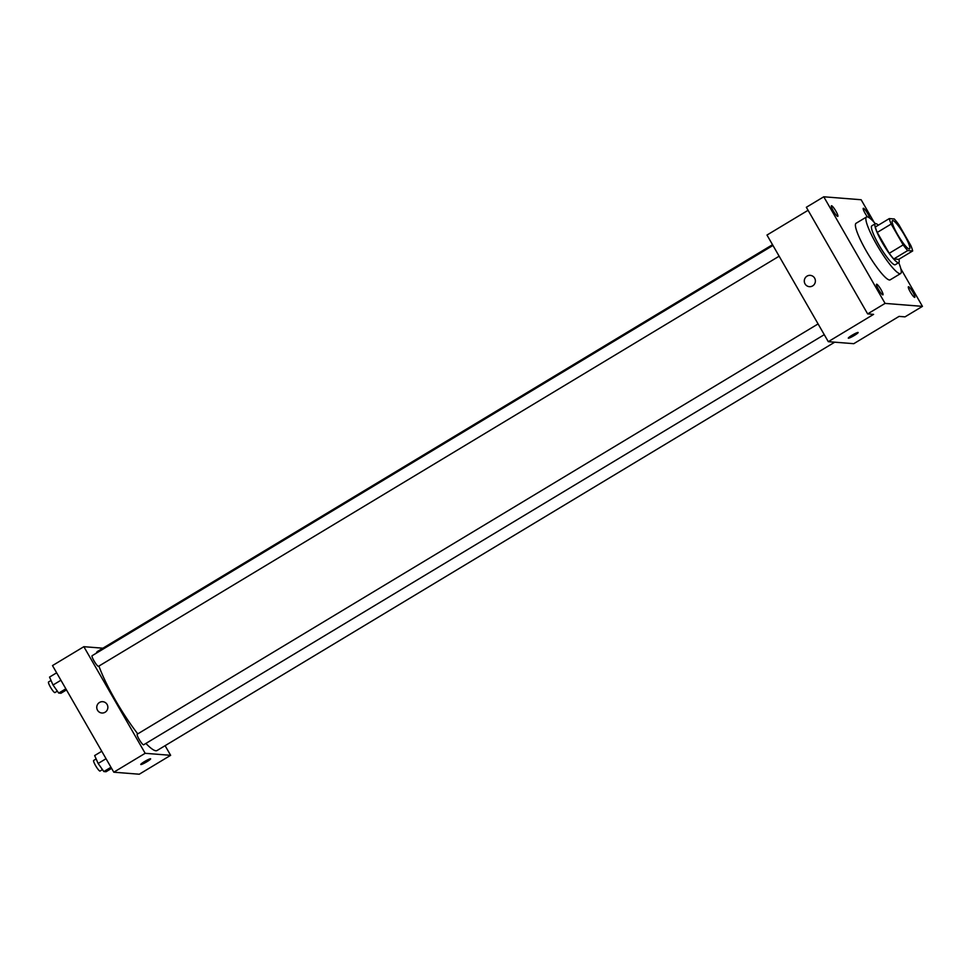 <?xml version="1.0" encoding="UTF-8"?>
<svg xmlns="http://www.w3.org/2000/svg" width="971" height="971" viewBox="0 0 971 971"><rect width="100%" height="100%" fill="white"/><g stroke="black" fill="none" stroke-linecap="round" stroke-linejoin="round"><path stroke-width="1.46" d="M904.389 235.043A16.519 2.792 -121.1 0 1 909.524 248.916A16.519 2.792 -121.1 0 1 898.6 236.208A16.519 2.792 -121.1 0 1 892.47 220.623A16.519 2.792 -121.1 0 1 904.389 235.043M894.291 218.973L889.302 218.584A22.175 3.75 -121.1 0 0 891.172 224.034L903.164 244.898A22.175 3.75 -121.1 0 0 907.703 250.567L912.679 250.955A22.175 3.75 -121.1 0 0 910.81 245.493L898.818 224.641A22.175 3.75 -121.1 0 0 894.291 218.973M907.703 250.567L893.757 258.966L898.745 259.354L912.679 250.955M893.757 258.966A22.175 3.75 -121.1 0 1 889.23 253.297L903.164 244.898M889.302 218.584L875.369 226.983A22.175 3.75 -121.1 0 0 877.238 232.445L889.23 253.297M878.367 225.175A22.709 3.835 58.9 0 0 875.332 223.718A22.709 3.835 58.9 0 0 883.064 243.976A22.709 3.835 58.9 0 0 898.296 262.716A22.709 3.835 58.9 0 0 898.77 262.619A22.709 3.835 58.9 0 0 898.903 259.257M898.77 262.619L895.286 264.719A22.709 3.835 -121.1 0 1 894.813 264.816A22.709 3.835 -121.1 0 1 879.58 246.076A22.709 3.835 -121.1 0 1 871.849 225.818L875.332 223.718M877.238 232.445L891.172 224.034M898.758 262.631A33.026 5.583 -121.1 0 1 900.615 273.555A33.026 5.583 -121.1 0 1 878.791 248.151A33.026 5.583 -121.1 0 1 866.52 216.982A33.026 5.583 -121.1 0 1 875.32 223.731M900.615 273.555L890.152 279.854A33.026 5.583 -121.1 0 1 868.329 254.451A33.026 5.583 -121.1 0 1 856.07 223.281L866.52 216.982M831.564 205.743A6.19 1.044 -121.1 0 1 835.715 210.853A6.19 1.044 -121.1 0 1 837.827 216.375A6.19 1.044 -121.1 0 1 833.725 211.617A6.19 1.044 -121.1 0 1 831.431 205.767A6.19 1.044 -121.1 0 1 831.564 205.743M867.406 216.861A6.19 1.044 -121.1 0 1 864.141 211.496A6.19 1.044 -121.1 0 1 863.28 208.292A6.19 1.044 -121.1 0 1 863.413 208.267A6.19 1.044 -121.1 0 1 866.812 212.151A6.19 1.044 -121.1 0 1 869.737 218.099M908.528 286.736A6.19 1.044 -121.1 0 1 912.679 291.846A6.19 1.044 -121.1 0 1 914.791 297.369A6.19 1.044 -121.1 0 1 910.701 292.611A6.19 1.044 -121.1 0 1 908.407 286.761A6.19 1.044 -121.1 0 1 908.528 286.736M876.679 284.212A6.19 1.044 -121.1 0 1 880.831 289.322A6.19 1.044 -121.1 0 1 882.942 294.844A6.19 1.044 -121.1 0 1 878.852 290.086A6.19 1.044 -121.1 0 1 876.546 284.236A6.19 1.044 -121.1 0 1 876.679 284.212M874.167 222.395L861.143 199.747L823.772 196.785L885.079 303.401L922.45 306.363L900.833 268.761M808.078 210.294L766.981 235.055L828.287 341.671L853.764 343.685L899.073 316.388L905.021 316.862L922.45 306.363M823.772 196.785L806.343 207.284L867.649 313.9L885.079 303.401M867.649 313.9L873.597 314.373L828.287 341.671M858.146 332.495A5.68 0.668 -29.9 0 1 854.395 335.42A5.68 0.668 -29.9 0 1 848.302 338.163A5.68 0.668 -29.9 0 1 852.89 334.752A5.68 0.668 -29.9 0 1 858.146 332.495A5.68 0.668 -29.9 0 1 854.395 335.42A5.68 0.668 -29.9 0 1 848.302 338.163M814.633 278.131A5.68 5.559 94.5 0 1 809.389 286.676A5.68 5.559 94.5 0 1 804.304 280.57A5.68 5.559 94.5 0 1 814.633 278.131M809.389 286.676A5.68 5.559 94.5 0 1 804.304 280.57A5.68 5.559 94.5 0 1 810.287 275.351M834.732 342.18L157.084 750.51A57.799 9.771 -121.1 0 1 145.905 743.422M137.773 733.87A57.799 9.771 -121.1 0 1 98.933 666.07M96.42 653.131A57.799 9.771 -121.1 0 1 97.416 651.492L772.528 244.692M824.27 334.667L143.635 744.793A6.19 1.044 -121.1 0 1 139.533 740.036A6.19 1.044 -121.1 0 1 137.239 734.185L818.092 323.926M779.143 256.198L98.508 666.324A6.19 1.044 -121.1 0 1 94.418 661.567A6.19 1.044 -121.1 0 1 92.111 655.716L772.965 245.457M102.902 648.191L83.858 646.686L145.165 753.302L170.641 755.317L165.094 745.679M83.858 646.686L52.495 665.584L113.801 772.2L145.165 753.302M113.801 772.2L139.278 774.215L170.641 755.317M150.626 758.824A5.68 0.668 -29.9 0 1 146.876 761.75A5.68 0.668 -29.9 0 1 140.783 764.493A5.68 0.668 -29.9 0 1 145.371 761.07A5.68 0.668 -29.9 0 1 150.626 758.824A5.68 0.668 -29.9 0 1 146.876 761.75A5.68 0.668 -29.9 0 1 140.783 764.48M107.101 704.448A5.68 5.559 94.5 0 1 101.858 713.005A5.68 5.559 94.5 0 1 96.772 706.9A5.68 5.559 94.5 0 1 107.101 704.448M101.87 713.005A5.68 5.559 94.5 0 1 96.772 706.9A5.68 5.559 94.5 0 1 102.756 701.681M56.646 672.806L49.533 677.09L53.029 685.004L58.721 693.088L60.93 693.258L66.477 689.92M53.029 685.004L60.918 680.246M58.721 693.088L65.834 688.803M57.35 691.134L54.946 692.578A6.19 1.044 -121.1 0 1 50.844 687.808A6.19 1.044 -121.1 0 1 48.55 681.97L51.026 680.477M122.492 772.892L125.016 773.086M101.761 751.275L94.648 755.559L98.144 763.473L103.848 771.557L106.057 771.727L111.604 768.389M98.144 763.473L106.045 758.715M103.848 771.557L110.961 767.272M102.465 769.602L100.062 771.047A6.19 1.044 -121.1 0 1 95.971 766.289A6.19 1.044 -121.1 0 1 93.677 760.439L96.153 758.946"/></g></svg>
